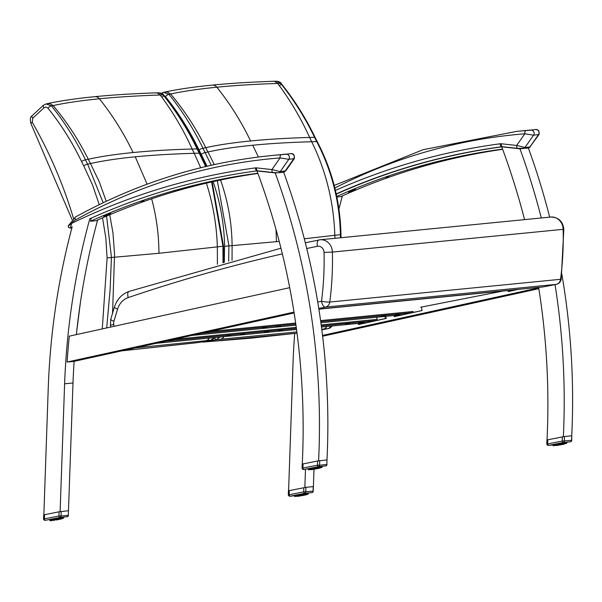 <?xml version="1.0" encoding="UTF-8"?>
<svg xmlns="http://www.w3.org/2000/svg" width="602" height="602" viewBox="0 0 602 602"><rect width="100%" height="100%" fill="white"/><g stroke="black" fill="none" stroke-linecap="round" stroke-linejoin="round"><path stroke-width="0.9" d="M257.904 173.436A743.146 662.734 -95.6 0 0 96.079 220.716L90.488 221.265A661.771 590.163 84.4 0 1 91.143 218.857A661.771 590.163 84.4 0 1 91.271 218.383M90.488 221.265A743.146 662.734 84.4 0 1 257.829 173.218M141.146 201.745L143.946 200.835L141.146 201.745M213.093 181.277L215.975 180.698L213.093 181.277M104.289 215.907L103.702 216.389L105.689 215.772A743.146 662.734 -95.6 0 1 110.843 213.597L109.444 213.74A743.146 662.734 84.4 0 0 104.289 215.907M181.383 189.224A743.146 662.734 -95.6 0 0 176.032 190.736L174.633 190.872A743.146 662.734 84.4 0 1 179.983 189.359L181.337 189.036M249.928 174.475L252.84 174.053L249.928 174.475M302.37 463.991L302.272 464.014A661.771 590.163 -95.6 0 0 293.972 311.964A661.771 590.163 -95.6 0 0 289.667 287.5A661.771 590.163 -95.6 0 0 257.949 173.549A661.771 590.163 -95.6 0 0 257.122 171.307A661.771 590.163 -95.6 0 0 256.979 170.938L257.754 170.863M76.379 334.607A661.771 590.163 84.4 0 1 97.351 221.047A661.771 590.163 84.4 0 1 97.629 220.016M89.871 218.518A661.771 590.163 -95.6 0 0 89.743 218.993A661.771 590.163 -95.6 0 0 88.961 221.875A661.771 590.163 -95.6 0 0 67.898 336.3A661.771 590.163 -95.6 0 0 65.723 362.186A661.771 590.163 -95.6 0 0 64.61 383.805L60.11 511.61M156.294 342.847L159.169 342.252L156.294 342.847M237.572 324.967L240.446 324.373L237.572 324.967M210.474 330.927L213.356 330.332L210.474 330.927M129.204 348.814L132.079 348.219L129.204 348.814M289.697 287.666L69.298 336.164A661.771 590.163 -95.6 0 0 67.123 362.05L293.994 312.122M67.123 362.05L74.114 361.358L294.122 312.942M256.979 170.938L275.212 172.917A661.771 590.163 84.4 0 1 318.593 460.801M302.37 464.052L317.615 460.981L326.991 459.92A661.771 590.163 -95.6 0 0 283.647 172.202M43.848 514.853L59.101 511.79L68.47 510.729L73 382.977A661.771 590.163 84.4 0 1 74.114 361.358M275.212 172.917L276.687 172.774M43.856 514.8L48.243 388.109A661.771 590.163 84.4 0 1 72.172 226.811M336.27 194.153A745.472 664.811 84.4 0 1 501.744 146.865M336.864 196.989L340.822 196.598A743.146 662.734 84.4 0 1 502.655 149.319M385.89 177.628L388.696 176.717L385.89 177.628M457.836 157.16L460.718 156.58L457.836 157.16M350.439 191.654L348.453 192.271L349.04 191.79A743.146 662.734 -95.6 0 1 354.187 189.615L355.586 189.48A743.146 662.734 84.4 0 0 350.439 191.654L350.296 191.255M424.726 165.241A743.146 662.734 -95.6 0 0 419.376 166.754L420.775 166.619A743.146 662.734 84.4 0 1 426.126 165.106L424.726 165.241M494.678 150.357L497.583 149.936L494.678 150.357M502.572 149.1A743.146 662.734 -95.6 0 0 336.751 196.463M523.055 148.626A3.108 2.769 -95.6 0 0 524.982 147.475L516.682 145.451L501.285 143.773A3.108 1.385 -83.8 0 0 502.346 146.722A3.108 1.385 -83.8 0 0 502.474 146.722L501.729 146.82A661.771 590.163 84.4 0 1 501.865 147.189A661.771 590.163 84.4 0 1 502.693 149.431A661.771 590.163 84.4 0 1 524.56 219.625M342.372 195.898A661.771 590.163 -95.6 0 0 342.094 196.929A661.771 590.163 -95.6 0 0 338.934 209.09M399.638 318.872L402.52 318.277L399.638 318.872M480.915 300.985L483.797 300.39L480.915 300.985M453.825 306.945L456.707 306.35L453.825 306.945M372.548 324.832L375.43 324.237L372.548 324.832M322.619 336.24L538.843 288.667M322.522 335.412L538.715 287.839A661.771 590.163 84.4 0 1 547.022 439.896L547.113 439.874M528.39 148.084A661.771 590.163 84.4 0 1 549.679 217.149M561.824 274.121A661.771 590.163 84.4 0 1 571.734 435.803L571.734 440.34L562.215 441.07A1.55 0.7 78.9 0 0 563.186 442.53A1.55 1.385 -95.6 0 0 564.3 441.093L564.465 436.518L571.734 435.803L571.569 440.378A1.55 1.385 84.4 0 1 570.455 441.808A1.55 0.7 78.9 0 0 570.485 441.808L570.485 441.808A1.55 0.7 78.9 0 0 570.53 441.793M294.702 333.455A661.771 590.163 -95.6 0 0 292.993 363.992L288.599 490.683M304.853 487.492L305.485 469.357M563.344 436.683A661.771 590.163 -95.6 0 0 555.036 284.603M541.288 217.977A661.771 590.163 -95.6 0 0 519.962 148.799L501.729 146.82M521.43 148.656L519.962 148.799M313.168 469.184L314.003 469.041L313.221 491.149L303.694 491.879A1.55 0.7 78.9 0 0 304.665 493.339A1.55 1.385 -95.6 0 0 305.778 491.902L305.944 487.327L313.221 486.612L313.055 491.187A1.55 1.385 84.4 0 1 311.934 492.617A1.55 0.7 78.9 0 0 311.964 492.617L311.964 492.617A1.55 0.7 78.9 0 0 312.017 492.602M334.847 188.02A624.899 557.286 84.4 0 1 524.816 133.802L533.568 135.187A3.108 2.769 -95.6 0 0 531.13 130.145L525.96 130.566A3.108 1.407 85.5 0 0 524.816 133.802L516.682 145.451A3.108 1.385 -83.8 0 0 517.743 148.401L527.984 148.145A3.108 2.769 84.4 0 0 529.88 146.993L524.982 147.475L533.568 135.187L539.061 134.502C539.558 130.265 537.752 128.7 533.658 129.806A3.108 1.407 85.5 0 0 533.658 129.806A3.108 1.407 85.5 0 0 533.65 129.806L531.13 130.145M522.581 148.619L517.87 148.401A3.108 1.385 -83.8 0 1 517.743 148.401L501.963 146.722A3.108 2.769 84.4 0 1 502.271 146.715M539.061 134.502L529.88 146.993L538.466 134.705A3.108 2.769 84.4 0 0 536.028 129.663M211.249 165.264L205.124 152.599A2416.014 798.989 -100.5 0 1 207.976 151.96C220.445 149.191 235.359 146.948 252.72 145.24C270.095 143.524 289.75 142.358 311.693 141.741A2416.014 1361.453 -101.2 0 1 316.712 141.605C331.77 170.494 339.663 201.504 340.408 234.637L340.514 237.76M317.246 141.681A3.108 0.587 152.2 0 0 317.239 141.666C332.312 170.532 340.22 201.512 340.965 234.607L334.817 235.299L334.923 238.309M280.096 85.228A3.108 0.828 141.2 0 0 281.111 83.422A3.108 0.828 141.2 0 0 280.607 83.339C293.859 99.857 305.169 117.849 314.545 137.309A2420.619 1364.049 78.8 0 0 309.646 137.444C287.666 138.069 267.98 139.243 250.575 140.958C233.177 142.674 218.233 144.916 205.749 147.686A2420.619 800.517 79.5 0 0 202.964 148.303C193.573 128.843 182.24 110.858 168.966 94.341L163.473 92.347L161.419 93.272L163.473 92.347M276.288 81.195L280.607 83.339A2479.789 1397.392 -101.2 0 0 277.695 83.43C290.104 99.97 300.752 117.977 309.646 137.444A124.501 102.754 -96.7 0 0 311.693 141.741C326.006 170.885 333.719 202.069 334.817 235.299L304.296 238.791M164.12 95.605L165.415 96.531A3.108 0.828 -38.8 0 1 168.966 94.341A2479.789 820.082 -100.5 0 1 170.622 93.98C183.512 91.233 198.916 88.976 216.848 87.207C234.78 85.439 255.067 84.182 277.695 83.43L274.783 81.398L273.632 81.278L276.393 81.195C279.351 81.699 280.931 82.444 281.111 83.422C294.37 99.909 305.688 117.887 315.072 137.361A3.108 0.534 154.3 0 0 315.079 137.361A3.108 0.534 154.3 0 0 314.545 137.309A124.622 111.332 -95.8 0 0 316.712 141.605A3.108 0.587 152.2 0 1 317.239 141.666L315.072 137.361M228.67 261.223L228.91 245.624L217.33 180.69M213.1 181.616C220.355 202.528 224.185 224.087 224.584 246.301L279.215 241.425M214.666 337.669A3.108 1.4 79.2 0 0 216.351 339.626L219.986 337.03M297.019 333.162L203.333 342.071L216.351 339.626L296.861 331.92M328.429 328.572A3.108 1.4 -100.8 0 1 328.376 328.579L321.829 329.828L328.429 328.572L330.235 327.887L332.221 325.975M331.89 326.006L328.376 328.579L323.364 329.121A6.216 5.38 83.9 0 0 326.856 326.502M103.19 202.746L87.644 164.173A2416.014 798.989 -100.5 0 1 90.496 163.541C102.965 160.764 117.879 158.522 135.239 156.813C152.615 155.105 172.277 153.939 194.213 153.314A2416.014 1361.453 -101.2 0 1 199.239 153.179L205.651 166.551M211.633 181.947L222.936 246.21L223.033 262.735M212.122 181.834L223.485 246.18L217.337 246.873L217.397 264.278M163.134 94.913C176.378 111.438 187.689 129.422 197.065 148.89A2420.619 1364.049 78.8 0 0 192.166 149.018C170.193 149.65 150.5 150.824 133.095 152.539C115.697 154.247 100.76 156.49 88.268 159.259A2420.619 800.517 79.5 0 0 85.484 159.884C76.093 140.424 64.76 122.432 51.486 105.914L45.993 103.92L43.487 105.23A3.108 1.159 -132.9 0 0 43.321 105.327L45.993 103.92L49.793 103.567L53.142 105.561C66.032 102.807 81.436 100.549 99.368 98.781C117.307 97.012 137.587 95.756 160.215 95.003A2479.789 1397.392 -101.2 0 1 163.134 94.913A3.108 0.828 141.2 0 1 163.639 94.996C163.451 94.025 161.87 93.28 158.898 92.768L163.134 94.913M162.615 96.809A3.108 0.828 141.2 0 0 163.639 94.996C176.89 111.483 188.208 129.468 197.599 148.942A3.108 0.534 154.3 0 0 197.599 148.942A3.108 0.534 154.3 0 0 197.065 148.89A124.622 111.332 -95.8 0 0 199.239 153.179A3.108 0.587 152.2 0 1 199.766 153.239L206.11 166.445M73.489 218.338C63.323 184.49 49.575 152.456 32.252 122.236A3.108 0.632 150.1 0 0 30.958 123.643A3.108 0.632 150.1 0 0 30.965 123.666M32.252 122.236L32.771 118.218A3.108 1.159 -132.9 0 1 32.056 115.802A3.108 1.159 -132.9 0 1 32.222 115.704M32.771 118.218L44.036 107.743A3.108 1.159 -132.9 0 1 43.321 105.327L32.056 115.802C30.258 116.645 29.889 119.264 30.958 123.643L72.067 219.61M44.036 107.743L46.03 107.043L47.934 108.104A3.108 0.828 -38.8 0 1 51.486 105.914A2479.789 820.082 -100.5 0 1 53.142 105.561C66.89 121.965 78.606 139.867 88.268 159.259A124.501 117.413 86.2 0 0 90.496 163.541L99.33 181.977L106.23 201.301M106.697 327.932L110.143 289.141L111.438 257.197L106.584 216.08M102.536 217.841L105.801 237.752L107.103 257.882L158.943 253.276L217.337 246.873C216.675 225.043 213.018 203.807 206.366 183.159M211.031 340.13A3.108 1.4 -100.8 0 1 210.956 340.145A3.108 1.4 -100.8 0 1 210.896 340.153L198.72 342.478A3.108 1.4 -100.8 0 1 198.668 342.485L122.229 350.77M198.78 342.463A3.108 1.4 -100.8 0 1 198.72 342.478L210.956 340.145L212.762 339.46L214.741 337.549M214.41 337.579L210.896 340.153L205.892 340.694A6.216 5.38 83.9 0 0 209.383 338.076M197.945 342.598L196.613 342.726M518.156 289.404L508.096 291.616L516.29 289.72A0.933 0.828 84.4 0 1 516.11 289.735M381.329 316.449L385.649 315.561L381.329 316.449M262.457 328.165L266.769 327.277L262.457 328.165M197.938 334.11L195.198 334.712M276.258 326.803L280.577 325.915L276.258 326.803M395.138 315.094L399.457 314.199L395.138 315.094M320.588 320.603L413.025 311.49A0.933 0.828 84.4 0 1 412.385 312.588L403.174 314.613A0.933 0.828 84.4 0 1 403.001 314.628M394.032 315.516L394.235 316.577L394.987 316.509L422.077 310.542L421.4 307.08M422.077 310.542L394.235 316.577M345.428 324.35L349.747 323.462L345.428 324.35M264.489 332.327L268.808 331.439L264.489 332.327M226.548 336.067L230.867 335.179L226.548 336.067M162.021 342.011L159.297 342.613M240.356 334.704L244.675 333.817L240.356 334.704M278.297 330.972L282.616 330.077L278.297 330.972M359.228 322.996L363.548 322.1L359.228 322.996M376.694 317.224L377.115 319.391A0.933 0.828 84.4 0 1 376.483 320.49L367.273 322.514A0.933 0.828 84.4 0 1 367.092 322.529M358.122 323.417L358.333 324.478L359.078 324.41L386.168 318.443L385.762 316.336M386.168 318.443L385.423 318.518L385.009 316.411M358.333 324.478L385.423 318.518M75.649 216.983A3.108 1.309 61 0 0 75.423 217.051A3.108 1.309 61 0 0 75.528 219.911A624.899 557.286 84.4 0 1 280.073 157.92L288.825 159.304A3.108 2.769 -95.6 0 0 286.386 154.262L281.209 154.684A3.108 1.407 85.5 0 0 280.073 157.92L271.938 169.568L256.535 167.89A6.216 5.538 -95.6 0 0 255.346 167.905A748.579 667.58 -95.6 0 0 71.661 223.38L68.53 225.976M294.318 158.627L285.762 170.878L280.239 171.593L271.938 169.568A3.108 1.385 -83.8 0 0 272.999 172.518L278.342 172.744A3.108 2.769 -95.6 0 0 280.239 171.593L288.825 159.304L294.318 158.627C294.807 154.383 293.008 152.818 288.915 153.924A3.108 1.407 85.5 0 0 288.9 153.924L286.386 154.262M69.9 228.068A1.55 1.385 -95.6 0 0 69.998 228.068L68.462 227.353L68.297 225.795L75.423 217.051C137.218 182.97 202.671 162.457 271.773 155.527A628.006 560.056 -95.6 0 1 281.209 154.684M71.886 227.88L69.998 228.068A1.55 1.385 -95.6 0 0 70.426 227.94L71.661 223.38A13.349 11.905 84.4 0 1 75.528 219.911M277.831 172.736L273.127 172.518A3.108 1.385 -83.8 0 1 272.999 172.518L257.596 170.84A3.108 1.385 -83.8 0 1 256.535 167.89M318.767 308.427L325.381 307.125L556.143 284.385L543.185 286.936L556.263 284.362A6.216 6.216 0 0 0 561.222 279.072A6.216 0.707 -172.6 0 1 560.552 279.298A6.216 5.538 84.4 0 1 556.143 284.385A6.216 2.799 78.9 0 0 556.263 284.362L556.263 284.362A6.216 2.799 78.9 0 0 556.459 284.31M503.076 291.029L420.663 307.223M317.721 302.031L321.506 301.286A6.216 0.707 7.4 0 0 329.791 302.038A292.346 260.711 -95.6 0 0 332.387 252.072L324.042 252.381A286.138 255.173 84.4 0 1 321.506 301.286A6.216 2.799 -101.1 0 0 325.381 307.125A6.216 5.538 -95.6 0 0 329.791 302.038L560.552 279.298A292.346 260.711 84.4 0 0 563.148 229.332L563.811 229.212L561.222 279.072M303.069 463.841L302.919 468.047L302.069 467.92A1.55 1.55 0 0 0 303.769 469.522L303.89 469.507A1.55 0.7 -101.1 0 1 302.919 468.047L317.465 465.188A1.55 0.7 78.9 0 0 318.435 466.648A1.55 1.385 -95.6 0 0 319.549 465.218L326.826 464.496L326.991 459.92L326.826 464.496A1.55 1.385 84.4 0 1 325.712 465.933A1.55 0.7 78.9 0 0 325.735 465.925L325.735 465.925A1.55 0.7 78.9 0 0 325.787 465.91M317.42 468.431L315.245 468.83M315.267 469.063L316.675 468.567M314.575 468.943L312.446 469.297M312.558 469.522L313.318 469.394M310.677 469.56L310.128 469.635M308.329 468.695L308.683 469.989L308.179 468.732M308.465 468.665L308.984 469.823L308.766 468.597M309.119 468.514L309.556 469.673L309.481 468.431M309.285 469.462L310.782 469.394L310.436 468.228M309.962 468.333L310.384 469.485L311.896 469.169L311.595 468.002M311.038 468.108L311.415 469.267L313.153 468.92L312.905 467.746M312.28 467.867L312.626 469.026L314.507 468.672L314.312 467.491M313.65 467.611L313.943 468.777L315.899 468.424L315.749 467.235M315.079 467.355L315.328 468.529L317.262 468.198L317.164 466.994M316.517 467.107L316.705 468.288L318.533 467.995L318.481 466.783M317.879 466.881L318.022 468.078L318.646 467.716M319.128 466.685L319.09 467.656L319.67 467.829L319.647 466.61M321.039 466.415L321.317 467.626L319.812 467.543M320.768 467.43L320.618 466.467M321.618 466.347L321.965 467.31L321.317 467.626L321.34 466.377L321.513 467.333M321.912 466.309L321.965 467.31M321.95 466.309L321.987 467.423M322.002 467.385L321.551 467.551M321.739 467.483L320.655 467.762M320.843 467.724L321.227 467.634M320.392 467.822L319.888 467.935M319.165 468.326L320.407 467.822M318.729 468.175L318.074 468.514M316.629 468.823L317.412 468.672M44.548 514.65L44.397 518.856L43.547 518.728A1.55 1.55 0 0 0 45.255 520.331L45.368 520.316A1.55 0.7 -101.1 0 1 44.397 518.856L58.951 515.997A1.55 0.7 78.9 0 0 59.922 517.457A1.55 1.385 -95.6 0 0 61.035 516.027L68.304 515.304L68.47 510.729L68.304 515.304A1.55 1.385 84.4 0 1 67.191 516.742A1.55 0.7 78.9 0 0 67.221 516.734L67.221 516.734A1.55 0.7 78.9 0 0 67.273 516.719M58.906 519.24L58.161 519.375M56.061 519.752L56.731 519.639M57.551 519.729L56.746 519.872L57.551 519.729M52.878 520.263L54.647 519.993M53.525 520.406L53.932 520.105M52.163 520.369L52.683 520.294M51.193 520.497L51.802 520.655L51.208 520.482M50.252 519.398L50.673 520.572L50.004 519.458L50.177 520.738L49.703 519.534L50.132 520.775L49.808 519.503M50.177 520.738L49.665 519.541M50.598 519.323L51.042 520.482L50.967 519.24M50.576 519.33L51.042 520.482L52.269 520.203L51.922 519.037M51.614 520.075L51.418 519.142L51.862 520.294L53.375 519.977L53.081 518.804M51.403 519.15L51.862 520.294L51.313 520.151L51.147 519.202M52.517 518.916L52.901 520.075L54.639 519.729L54.391 518.555M53.766 518.676L54.105 519.835L55.994 519.481L55.798 518.299M55.136 518.42L55.429 519.586L57.378 519.233L57.235 518.044M56.565 518.164L56.806 519.338L58.74 519.007L58.642 517.803M57.995 517.916L58.191 519.097L60.019 518.804L59.959 517.592M59.365 517.69L59.508 518.886L60.125 518.525M60.606 517.494L60.576 518.465L61.148 518.638L61.133 517.419M61.675 517.336L61.84 518.277L62.269 518.224L61.299 518.352M62.518 517.223L62.804 518.435L62.089 518.51L62.134 517.276M63.105 517.148L63.451 518.119L62.804 518.435L62.826 517.186L62.992 518.141M63.428 517.118L63.473 518.232M63.481 518.194L63.037 518.36M63.225 518.292L62.141 518.57M62.322 518.533L62.713 518.442M61.374 518.743L61.84 518.646M60.215 518.984L61.893 518.631M60.644 519.142L59.553 519.323M58.146 519.624L58.906 519.481M547.113 439.927L564.465 436.518M547.812 439.723L547.662 443.93L546.812 443.802A1.55 1.55 0 0 0 548.512 445.405A1.55 1.385 -95.6 0 0 548.633 445.39A1.55 0.7 -101.1 0 1 547.662 443.93L562.215 441.07L562.366 436.864M562.163 444.314L562.893 444.276M559.318 444.825L559.988 444.712M557.911 445.059L561.425 444.449M559.424 445.051L557.189 445.179M557.309 445.397L558.062 445.277M555.42 445.442L554.878 445.518M555.067 445.488L556.79 445.48M553.81 445.623L553.343 445.661M553.215 444.547L553.524 445.773L553.072 444.577M553.449 445.503L553.938 445.646L553.516 444.472M553.863 444.396L554.307 445.555L554.231 444.314M554.028 445.345L555.533 445.277L555.187 444.11M554.713 444.208L555.127 445.367L556.639 445.051L556.346 443.877M555.781 443.99L556.165 445.149L557.903 444.803L557.655 443.629M557.031 443.749L557.369 444.908L559.258 444.554L559.062 443.373M558.4 443.493L558.694 444.66L560.643 444.306L560.5 443.117M559.83 443.23L560.071 444.411L562.005 444.08L561.907 442.876M561.26 442.989L561.455 444.171L563.276 443.877L563.224 442.666M562.629 442.763L562.772 443.96L563.389 443.599M563.871 442.568L563.841 443.539L564.413 443.712L564.398 442.485M565.782 442.297L566.061 443.508L564.563 443.426M565.511 443.313L565.361 442.35M566.369 442.222L566.715 443.192L566.061 443.508L566.091 442.259L566.173 443.245M566.663 442.192L566.715 443.192M566.693 442.192L566.738 443.305M566.301 443.433L565.406 443.644M565.587 443.606L565.978 443.516M564.631 443.817L563.276 444.095L563.916 444.208M563.48 444.058L562.817 444.396M563.427 444.306L560.01 444.946M288.599 490.735L305.944 487.327M289.299 490.532L289.148 494.739L288.298 494.611A1.55 1.55 0 0 0 289.998 496.214A1.55 1.385 -95.6 0 0 290.119 496.198A1.55 0.7 -101.1 0 1 289.148 494.739L303.694 491.879L303.844 487.673M303.649 495.122L301.474 495.514M301.497 495.755L302.904 495.258M300.804 495.634L299.269 495.89L300.91 495.86M299.397 495.867L298.675 495.988M298.788 496.206L299.548 496.086M296.906 496.251L296.357 496.326M295.085 496.454L295.514 496.432M295.898 496.387L295.236 496.447M294.626 496.424L294.559 495.386M294.927 496.311L294.408 495.423M295.349 495.205L295.416 496.454L294.995 495.28M295.319 495.213L295.492 496.161L296.094 496.289L295.71 495.122M296.192 495.017L296.613 496.176L297.027 495.822L296.666 494.919M296.357 495.958L298.125 495.86L297.824 494.686M297.268 494.799L297.644 495.958L299.382 495.612L299.134 494.438M298.509 494.558L298.855 495.717L300.737 495.363L300.541 494.182M299.879 494.302L300.172 495.469L302.129 495.115L301.978 493.926M301.309 494.039L301.557 495.22L303.491 494.889L303.393 493.685M302.746 493.798L302.934 494.979L304.762 494.686L304.71 493.474M304.108 493.572L304.251 494.769L304.875 494.408M305.357 493.377L305.319 494.347L305.899 494.52L305.876 493.294M306.426 493.219L306.591 494.159L307.012 494.107L306.042 494.234M307.268 493.106L307.547 494.317L306.839 494.392L306.847 493.158M306.839 494.392L306.854 493.158L306.997 494.122M307.848 493.03L308.194 494.001L307.547 494.317L307.569 493.068L307.742 494.024M308.179 493L308.216 494.114M308.232 494.076L307.78 494.242M307.968 494.174L306.885 494.453M306.117 494.626L306.591 494.528M306.426 494.799L305.395 495.017M304.958 494.867L304.303 495.205M302.859 495.514L303.641 495.363M105.546 215.373L105.689 215.772M64.61 383.805L73 382.977M525.96 130.566A628.006 560.056 -95.6 0 0 516.524 131.409L423.123 149.695L334.193 185.446M336.217 193.919A745.472 664.811 84.4 0 1 501.88 146.73A3.108 1.407 -97.6 0 1 500.089 143.788A748.579 667.58 -95.6 0 0 335.427 190.42M501.285 143.773A6.216 5.538 -95.6 0 0 500.089 143.788M502.474 146.722L517.622 148.37M533.658 129.806L524.214 130.649A628.006 560.056 84.4 0 1 533.65 129.806M165.415 96.531C178.523 112.86 189.713 130.634 198.991 149.875A3.108 0.534 -25.7 0 1 202.964 148.303A124.622 110.934 84.5 0 0 205.124 152.599A3.108 0.587 -27.8 0 0 201.211 154.27L207.005 166.235M198.991 149.875A127.722 113.898 -95.6 0 0 201.211 154.27M276.416 241.703L276.047 229.655M258.424 157.024L252.72 145.24M232.048 260.32L232.094 245.42C231.86 222.928 228 201.128 220.52 180.013M214.282 164.594L207.976 151.96A124.501 117.413 86.2 0 1 205.749 147.686C196.079 128.294 184.37 110.392 170.622 93.98L167.266 91.993L163.458 92.347M250.575 140.958C241.251 121.566 230.009 103.642 216.848 87.207A6.216 5.538 84.4 0 0 212.145 85.115C230.318 83.324 250.808 82.045 273.632 81.278M212.009 85.13A6.216 5.538 84.4 0 1 212.145 85.115C193.979 86.899 178.282 89.194 165.038 92.008M224.584 246.301L224.29 262.397M203.446 341.575A3.108 1.4 79.2 0 0 204.236 341.936L205.967 341.778M224.079 336.631A6.216 5.681 85 0 1 220.377 339.272M321.761 329.294L323.364 329.121M199.774 153.262A3.108 0.587 152.2 0 0 199.766 153.239L197.599 148.942M94.537 96.704A6.216 5.538 84.4 0 1 94.664 96.689C112.837 94.898 133.328 93.626 156.151 92.858L157.303 92.971L160.215 95.003C172.623 111.551 183.279 129.55 192.166 149.018A124.501 102.754 -96.7 0 0 194.213 153.314L200.729 167.74M47.934 108.104C61.043 124.433 72.24 142.215 81.518 161.449A3.108 0.534 -25.7 0 1 85.484 159.884A124.622 110.934 84.5 0 0 87.644 164.173A3.108 0.587 -27.8 0 0 83.731 165.851L92.475 184.791L99.247 204.65M81.518 161.449A127.722 113.898 -95.6 0 0 83.731 165.851M158.943 253.276C158.868 234.78 156.445 216.622 151.659 198.803M147.129 184.189L135.239 156.813M112.544 313.318L114.568 253.954L112.935 232.711L109.745 214.733M47.535 103.589L47.55 103.582C60.802 100.775 76.507 98.48 94.664 96.689A6.216 5.538 84.4 0 1 99.368 98.781C112.529 115.223 123.771 133.14 133.095 152.539M107.111 257.882L102.28 328.903M76.71 331.469L80.247 303.626M135.412 347.873L205.892 340.694M516.2 289.735L318.879 309.18L516.29 289.72M191.963 335.427L295.943 325.178L191.918 335.434M403.092 314.628L320.881 322.725L403.174 314.613M201.173 333.403L295.793 324.072M320.731 321.618L412.385 312.588M209.654 331.536L295.642 323.056M156.053 343.328L296.538 329.482L156.008 343.336M367.182 322.529L321.46 327.029L367.273 322.514M165.264 341.304L296.387 328.376M321.317 325.923L376.483 320.49M173.745 339.438L296.252 327.36M321.182 324.907L377.115 319.391M71.909 227.797L70.426 227.94A745.472 664.811 84.4 0 1 72.089 227.127M89.796 218.789A745.472 664.811 84.4 0 1 257.129 170.848A3.108 1.407 -97.6 0 1 255.346 167.905M272.872 172.488L257.731 170.84A3.108 1.385 -83.8 0 1 257.596 170.84L257.22 170.84A3.108 2.769 84.4 0 1 257.521 170.833M278.305 172.744A3.108 2.769 -95.6 0 0 278.342 172.744L283.241 172.262A3.108 2.769 84.4 0 0 285.137 171.111L293.716 158.823A3.108 2.769 84.4 0 0 291.278 153.781M288.915 153.924L279.471 154.767A628.006 560.056 84.4 0 1 288.9 153.924M318.857 309.037L543.185 286.928L318.857 309.044M305.319 242.794L320.076 239.777L550.838 217.036A12.424 11.077 84.4 0 1 563.148 229.332L332.387 252.072A12.424 11.077 -95.6 0 0 320.076 239.777A12.424 11.077 -95.6 0 0 319.068 239.927A6.216 2.799 78.4 0 0 318.932 239.95A6.216 2.799 78.4 0 0 317.382 246.308A6.216 5.538 84.4 0 1 324.042 252.381M114.071 326.307L113.74 324.44A6.216 5.538 84.4 0 1 113.921 321.272L117.593 309.097A18.639 16.623 84.4 0 1 128.218 297.584A1946.559 1735.935 84.4 0 1 282.353 253.893M117.593 309.097A6.216 1.181 16.8 0 1 114.44 307.028L110.768 319.203L110.422 325.246L113.74 324.44M129.295 291.36A6.216 2.754 71.2 0 0 129.016 291.421A6.216 2.754 71.2 0 0 128.218 297.584M306.742 248.521A1946.559 1735.935 84.4 0 1 317.382 246.308M110.768 319.203A6.216 1.181 16.8 0 0 113.921 321.272M303.769 469.522A1.55 1.385 -95.6 0 0 303.89 469.507L318.435 466.648L325.735 465.925A1.55 1.55 0 0 0 326.991 464.458M308.232 469.011L321.995 466.588M319.715 460.635L319.549 465.218L317.465 465.188L317.615 460.981M308.209 468.883L307.539 468.92M322.612 466.257L321.972 466.452M318.149 468.394L318.684 468.431M318.533 467.995L319.67 467.829M309.089 468.522L309.541 469.673L308.608 469.711M311.753 469.394L311.347 469.703L312.047 469.598M313.868 469.304L314.68 469.169M320.196 466.527L320.362 467.468L320.783 467.415L320.625 466.467L320.618 467.701M309.262 469.492L308.931 468.552M309.917 468.341L309.834 469.342L309.669 468.394M309.932 468.333L310.098 469.274M311.347 469.267L310.956 468.123L310.798 469.131L310.632 468.19M312.175 467.889L311.964 468.898L311.798 467.957M313.507 467.634L313.672 468.567L313.266 468.642L313.1 467.709M314.914 467.385L315.079 468.311L314.658 468.386L314.492 467.461M316.328 467.137L316.494 468.07L316.073 468.138L315.907 467.212M317.683 466.911L317.848 467.844L317.284 466.979M318.925 466.716L318.661 467.935M319.865 467.536L319.7 466.603L319.858 467.543M320.001 466.558L319.88 467.543M320.858 466.437L320.821 467.43M321.468 466.362L321.528 467.355M45.255 520.331A1.55 1.385 -95.6 0 0 45.368 520.316L59.922 517.457L67.221 516.734A1.55 1.55 0 0 0 68.47 515.267M49.71 519.819L63.481 517.396M61.201 511.444L61.035 516.027L58.951 515.997L59.101 511.79M49.688 519.692L49.025 519.729M64.09 517.065L63.451 517.261M59.628 519.202L60.162 519.233M60.019 518.804L61.148 518.638M50.741 520.278L50.312 520.421M51.004 520.753L51.448 520.7L51.004 520.753M52.118 520.369L53.239 520.203M54.037 520.331L54.805 520.203M56.746 519.872L56.159 519.977M63.398 517.118L63.451 518.141M50.177 520.452L49.951 519.473M50.749 520.301L50.417 519.36M52.833 520.075L52.442 518.932L52.284 519.94L52.118 518.999M53.653 518.698L53.443 519.707L53.277 518.766M54.993 518.442L55.158 519.375L54.744 519.451L54.586 518.518M56.4 518.187L56.558 519.12L56.136 519.195L55.971 518.269M57.807 517.946L57.973 518.879L57.551 518.947L57.393 518.013M59.169 517.72L58.936 518.721L58.77 517.788M60.411 517.524L60.14 518.743M61.487 517.366L61.336 518.352M62.345 517.246L62.307 518.239M62.947 517.171L63.014 518.164M571.734 440.34A1.55 1.55 0 0 1 570.485 441.808L563.186 442.53L548.633 445.39L552.99 444.961L548.512 445.405M552.975 444.893L566.738 442.47M552.952 444.765L552.29 444.795M567.355 442.139L566.715 442.335M561.38 444.705L562.163 444.554M563.276 443.877L564.413 443.712M553.84 444.404L554.291 445.555L553.577 445.495M552.929 444.615L553.11 445.653L553.705 445.653M564.939 442.41L565.105 443.35L565.534 443.298L565.376 442.35L565.361 443.584M554.013 445.375L553.682 444.434M554.66 444.223L554.577 445.224L554.412 444.276M554.675 444.216L554.841 445.156M556.097 445.149L555.706 444.005L555.548 445.013L555.383 444.073M556.918 443.772L556.707 444.78L556.541 443.84M558.257 443.516L558.423 444.449L558.009 444.524L557.843 443.591M559.657 443.26L559.822 444.193L559.401 444.268L559.235 443.335M561.072 443.019L561.237 443.952L560.816 444.02L560.65 443.087M562.426 442.794L562.592 443.727L562.035 442.861M563.675 442.598L563.404 443.817M564.616 443.418L564.45 442.478L564.601 443.426M564.751 442.44L564.623 443.426M565.609 442.319L565.571 443.305M566.211 442.244L566.279 443.238M313.221 491.149A1.55 1.55 0 0 1 311.964 492.617L304.665 493.339L290.119 496.198L294.468 495.77L289.998 496.214M294.461 495.702L308.224 493.279M294.438 495.574L293.768 495.604M308.841 492.948L308.201 493.143M304.379 495.085L304.913 495.115M304.762 494.686L305.899 494.52M296.583 496.176L296.161 495.025L296.583 496.176L295.567 496.161M297.982 496.086L297.576 496.394L298.276 496.289M308.141 493L308.194 494.024M294.927 496.334L294.694 495.356M295.77 496.364L295.161 495.243M296.312 495.988L295.898 495.085M297.576 495.958L297.185 494.814L297.027 495.822L296.861 494.882M298.404 494.581L298.186 495.589L298.028 494.648M299.736 494.325L299.901 495.258L299.495 495.333L299.329 494.4M301.143 494.069L301.309 495.002L300.887 495.077L300.722 494.144M302.558 493.828L302.716 494.761L302.302 494.829L302.136 493.896M303.912 493.602L304.078 494.535L303.513 493.67M305.154 493.407L304.89 494.626M306.094 494.227L305.929 493.286L306.087 494.234M306.23 493.249L306.109 494.234M307.088 493.128L307.05 494.114M307.69 493.053L307.757 494.046M524.214 130.649L516.524 131.409M530.505 146.76L527.984 148.145M203.318 342.071L201.03 342.041M341.063 237.707L340.958 234.607M204.838 341.928L250.266 338.234L297.027 333.192M156.159 92.858L158.913 92.768M223.59 262.585L223.485 246.18M121.875 350.846L195.996 342.824M279.471 154.767L271.773 155.527M285.762 170.878L283.241 172.262M550.838 217.036C558.543 217.247 562.87 221.31 563.811 229.212M110.422 325.246L110.738 327.044M114.44 307.028C116.923 299.329 121.785 294.13 129.016 291.421L280.953 248.212M302.204 464.052L302.069 467.92M307.419 468.89L322.717 466.189M319.361 468.04L319.79 468.198M43.69 514.861L43.547 518.728M48.905 519.692L64.196 516.998M61.284 519.007L60.84 518.849M546.947 439.934L546.812 443.802M552.162 444.765L567.46 442.071M555.36 445.45L556.504 445.277M564.104 443.922L564.541 444.08M288.433 490.743L288.298 494.611M293.648 495.574L308.946 492.88M305.59 494.731L306.019 494.889"/></g></svg>
